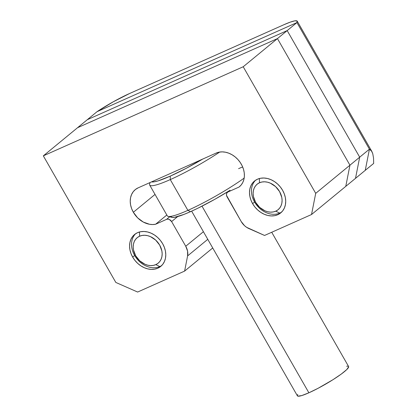 <?xml version="1.0" encoding="UTF-8"?>
<svg xmlns="http://www.w3.org/2000/svg" width="417" height="417" viewBox="0 0 417 417"><rect width="100%" height="100%" fill="white"/><g stroke="black" fill="none" stroke-linecap="round" stroke-linejoin="round"><path stroke-width="0.63" d="M282.596 190.288A20.631 16.19 50.6 0 1 280.709 212.905A20.631 16.19 50.6 0 1 252.613 203.652L254.589 202.031L252.613 203.652L250.919 200.061L249.866 196.355L249.491 192.664L249.819 189.146L250.825 185.925L252.478 183.131L254.714 180.869L257.44 179.221L260.562 178.262L263.951 178.017L267.485 178.502L271.019 179.696L274.422 181.551L277.566 184.006L280.323 186.952L282.596 190.288L284.29 193.879L285.343 197.585L285.718 201.275L285.39 204.794L284.384 208.015L282.731 210.809L280.5 213.071L277.769 214.719L274.647 215.678L271.258 215.923L267.73 215.438L264.19 214.244L260.787 212.389L257.643 209.933L254.886 206.988L252.613 203.652A20.631 16.19 50.6 0 1 254.5 181.035A20.631 16.19 50.6 0 1 282.596 190.288M162.666 243.752A20.631 16.19 50.6 0 1 160.78 266.369A20.631 16.19 50.6 0 1 132.684 257.117L134.66 255.491L132.684 257.117L130.99 253.526L129.937 249.814L129.567 246.129L129.89 242.611L130.896 239.389L132.549 236.595L134.785 234.333L137.511 232.686L140.633 231.722L144.021 231.482L147.555 231.967L151.09 233.16L154.493 235.016L157.636 237.466L160.394 240.416L162.666 243.752L164.361 247.344L165.413 251.05L165.789 254.735L165.466 258.259L164.454 261.475L162.802 264.274L160.571 266.536L157.84 268.178L154.717 269.142L151.329 269.387L147.8 268.902L144.261 267.709L140.857 265.848L137.714 263.398L134.957 260.448L132.684 257.117A20.631 16.19 50.6 0 1 134.571 234.5A20.631 16.19 50.6 0 1 162.666 243.752M133.346 212.263A20.631 16.19 50.6 0 1 135.233 189.646A20.631 16.19 50.6 0 1 138.173 187.838L216.126 153.086L219.055 152.158L222.23 151.871L225.54 152.226L228.881 153.216L232.133 154.806L235.183 156.943L237.93 159.549L240.281 162.547L242.157 165.82L243.492 169.271L244.242 172.768L244.378 176.203L243.898 179.456L242.819 182.411L241.177 184.976L239.024 187.056L228.031 191.956L227.041 192.737L226.509 193.941L226.52 195.38L241.198 221.521L244.555 225.706L246.65 227.343L264.555 235.459L311.53 214.52L315.711 193.347L243.21 66.751L43.326 155.854L115.832 282.45L137.631 292.041L184.606 271.102L187.603 255.913L187.572 251.112L185.742 246.244L171.606 221.568L169.292 219.446L167.879 219.113L166.576 219.352L155.583 224.252L152.612 224.544L149.51 224.273L143.302 222.063L137.688 217.898L133.346 212.263L131.652 208.677L130.594 204.966L130.224 201.281L130.547 197.757L131.558 194.541L133.211 191.742L135.442 189.48L138.173 187.838L216.126 153.086A20.631 16.19 50.6 0 1 240.114 162.302A20.631 16.19 50.6 0 1 239.389 186.764A20.631 16.19 50.6 0 1 239.024 187.056L228.031 191.956A4.128 3.237 50.6 0 0 227.447 192.32A4.128 3.237 50.6 0 0 227.067 196.84L241.198 221.521A13.751 10.795 50.6 0 0 248.918 228.579L264.555 235.459L311.53 214.52L315.711 193.347L349.946 165.195L277.446 38.599L77.562 127.706L277.446 38.599L243.21 66.751L315.711 193.347L349.946 165.195L277.446 38.599L243.21 66.751L43.326 155.854L77.562 127.706L43.326 155.854L115.832 282.45L137.631 292.041L184.606 271.102L212.727 247.974L184.606 271.102L187.603 255.913L207.775 239.327L187.603 255.913A13.751 10.795 50.6 0 0 185.742 246.244L171.606 221.568L177.663 216.585L171.606 221.568A4.128 3.237 50.6 0 0 166.576 219.352L155.583 224.252L166.826 215.01L155.583 224.252A20.631 16.19 50.6 0 1 133.346 212.263L155.035 194.426L133.346 212.263M345.766 186.368L349.946 165.195L345.766 186.368L311.53 214.52L355.508 178.356L359.694 157.183L287.188 30.587L87.309 119.695L97.052 111.678L296.935 22.575L97.052 111.678L87.309 119.695L287.188 30.587L87.309 119.695L287.188 30.587L296.935 22.575L287.188 30.587L359.694 157.183L287.188 30.587L277.446 38.599L349.946 165.195L345.766 186.368L349.946 165.195L369.436 149.171L296.935 22.575L369.436 149.171L359.694 157.183L355.508 178.356L359.694 157.183L355.508 178.356L365.25 170.345L369.436 149.171L365.25 170.345L345.766 186.368M203.413 231.711L185.742 246.244L203.413 231.711M169.688 216.793L166.576 219.352L169.688 216.793M150.042 182.542L149.625 184.038A52.949 6.933 -29.8 0 0 170.277 179.591L170.235 176.146A50.196 6.573 150.2 0 1 151.548 181.875M151.48 181.854L154.019 181.848L158.106 180.863L170.235 176.146L170.277 179.591A52.949 6.933 -29.8 0 0 219.743 152.038A52.949 6.933 150.2 0 1 170.277 179.591L187.89 210.356A52.949 6.933 150.2 0 1 168.15 216.392L171.846 217.361A50.196 6.573 -29.8 0 0 190.564 211.638L187.89 210.356L170.277 179.591A52.949 6.933 150.2 0 1 149.677 185.065L167.29 215.829A52.949 6.933 -29.8 0 0 187.89 210.356A52.949 6.933 -29.8 0 0 244.174 178.101A52.949 6.933 150.2 0 1 187.89 210.356L190.564 211.638L198.143 208.088L214.88 199.274L230.064 190.282M191.638 211.153L297.41 395.842A29.498 3.862 -29.8 0 0 308.888 392.793L202 206.16L308.888 392.793A29.498 3.862 -29.8 0 0 336.019 377.724A29.498 3.862 -29.8 0 0 348.607 366.522L271.717 232.264M170.913 216.376L171.809 217.351L174.348 217.346L183.907 214.432L190.564 211.638A50.196 6.573 -29.8 0 0 229.459 190.663M202.751 159.049A50.196 6.573 150.2 0 1 170.235 176.146L186.024 168.416L203.069 158.856M346.663 366.215L348.153 366.215M348.68 366.783L346.788 369.545L341.278 374.075L332.985 379.689L318.166 388.253L308.888 392.793L301.757 395.566L297.863 396.15L297.337 395.577L297.801 394.456M238.587 168.671A52.949 6.933 150.2 0 1 242.647 166.915M297.243 21.178A34.382 4.504 150.2 0 0 283.868 24.733L129.609 93.497A34.382 4.504 150.2 0 0 97.052 111.678L296.935 22.575L369.436 149.171L365.25 170.345L373.674 163.422L365.25 170.345L369.436 149.171L371.37 150.704L372.751 153.665L373.528 157.954L373.674 163.422L373.528 157.954L372.751 153.665L371.802 151.366L297.243 21.178A34.382 4.504 150.2 0 1 296.935 22.575L97.052 111.678L113.367 101.738L129.609 93.497L283.868 24.733L290.279 22.127L294.809 20.85L297.092 21.001L296.935 22.575L369.436 149.171L371.802 151.366M77.562 127.706L277.446 38.599L77.562 127.706L87.309 119.695L77.562 127.706M359.694 157.183L349.946 165.195L277.446 38.599L287.188 30.587L359.694 157.183M279.744 213.092L275.736 211.169A16.503 12.953 50.6 0 1 255.611 202.318A16.503 12.953 50.6 0 1 259.473 182.771L259.426 178.518L259.473 182.771L261.97 182L264.68 181.807L267.506 182.193L270.336 183.152L275.574 186.597L279.599 191.622L281.798 197.465L282.095 200.41L281.835 203.23L281.027 205.805L279.708 208.041L277.92 209.85L275.736 211.169L273.239 211.94L270.529 212.133L267.704 211.747L264.873 210.788L259.635 207.343L255.611 202.318L253.411 196.475L253.114 193.53L253.374 190.71L254.182 188.135L255.501 185.899L257.289 184.09L259.473 182.771A16.503 12.953 50.6 0 1 279.599 191.622A16.503 12.953 50.6 0 1 275.736 211.169L279.744 213.092A20.631 16.19 50.6 0 1 256.226 204.538A20.631 16.19 50.6 0 1 255.532 180.274A20.631 16.19 -129.4 0 0 256.226 204.538A20.631 16.19 -129.4 0 0 279.744 213.092A20.631 16.19 -129.4 0 0 281.652 212.039A20.631 16.19 50.6 0 1 279.744 213.092M159.815 266.557L155.807 264.633A16.503 12.953 50.6 0 1 135.681 255.777A16.503 12.953 50.6 0 1 139.544 236.236L139.497 231.982L139.544 236.236L142.041 235.464L144.751 235.271L147.576 235.657L150.407 236.611L155.645 240.062L159.669 245.087L161.869 250.925L162.166 253.875L161.905 256.69L161.098 259.27L159.779 261.506L157.991 263.315L155.807 264.633L153.31 265.4L150.6 265.598L147.774 265.207L144.944 264.253L139.705 260.807L135.681 255.777L133.487 249.939L133.185 246.989L133.445 244.174L134.253 241.599L135.572 239.363L137.36 237.549L139.544 236.236A16.503 12.953 50.6 0 1 159.669 245.087A16.503 12.953 50.6 0 1 155.807 264.633L159.815 266.557A20.631 16.19 50.6 0 1 136.296 258.003A20.631 16.19 50.6 0 1 135.603 233.739A20.631 16.19 -129.4 0 0 136.296 258.003A20.631 16.19 -129.4 0 0 159.815 266.557A20.631 16.19 -129.4 0 0 161.728 265.504A20.631 16.19 50.6 0 1 159.815 266.557"/></g></svg>
